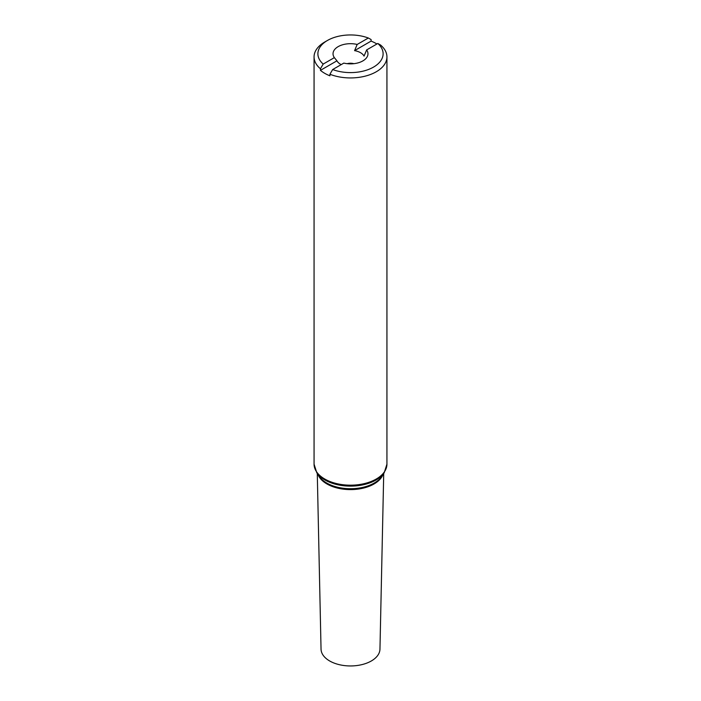 <?xml version="1.0" encoding="UTF-8"?>
<svg xmlns="http://www.w3.org/2000/svg" width="701" height="701" viewBox="0 0 701 701"><rect width="100%" height="100%" fill="white"/><g stroke="black" fill="none" stroke-linecap="round" stroke-linejoin="round"><path stroke-width="1.05" d="M368.332 38.012L357.177 44.452A17.464 10.086 0 0 0 338.145 46.643A17.464 10.086 0 0 0 334.359 57.631L323.196 64.071A32.605 18.822 180 0 1 327.446 40.465A32.605 18.822 180 0 1 368.332 38.012L371.092 39.545L371.092 41.105A36.434 21.039 180 0 1 376.928 43.979M332.668 69.539L343.823 63.099A17.464 10.086 0 0 0 366.448 57.894A17.464 10.086 0 0 0 366.641 49.92L377.804 43.48A32.605 18.822 180 0 1 373.554 67.086A32.605 18.822 180 0 1 332.668 69.539L329.908 74.253A36.434 21.039 180 0 0 367.49 75.506A36.434 21.039 180 0 0 386.934 56.895L386.934 464.141A36.434 21.039 180 0 1 367.49 482.752A36.434 21.039 180 0 1 329.908 481.499A36.434 21.039 180 0 1 314.066 464.141L316.773 472.711A36.102 20.846 180 0 0 350.5 486.117A36.102 20.846 180 0 0 384.227 472.711L386.934 464.141M323.196 64.071L320.445 68.786A36.434 21.039 180 0 1 314.066 56.895A36.434 21.039 180 0 1 324.738 42.025L327.446 40.465M366.641 49.92L364.056 56.106A14.151 8.175 0 0 0 363.582 55.344A14.151 8.175 0 0 0 354.583 50.638L357.177 44.452M347.179 63.677A7.65 4.416 180 0 1 353.821 63.677M334.359 57.631L336.944 60.821A14.151 8.175 0 0 0 337.575 61.793A14.151 8.175 0 0 0 341.194 64.615M377.804 43.48L380.555 45.013A36.434 21.039 180 0 1 386.934 56.895M320.445 68.786L320.445 70.345A36.434 21.039 180 0 0 329.908 75.813L329.908 74.253M383.719 473.482L379.96 649.152A29.46 17.008 180 0 1 350.5 665.95A29.46 17.008 180 0 1 321.04 649.152L317.281 473.482M336.944 60.821L320.445 70.345M371.092 41.105L354.583 50.638M384.227 472.711L381.896 476.233A33.604 19.4 180 0 1 350.5 488.711A33.604 19.4 180 0 1 319.104 476.233L316.773 472.711M382.965 474.612A33.28 19.216 180 0 1 350.5 489.605A33.28 19.216 180 0 1 318.035 474.612M314.066 56.895L314.066 464.141"/></g></svg>
